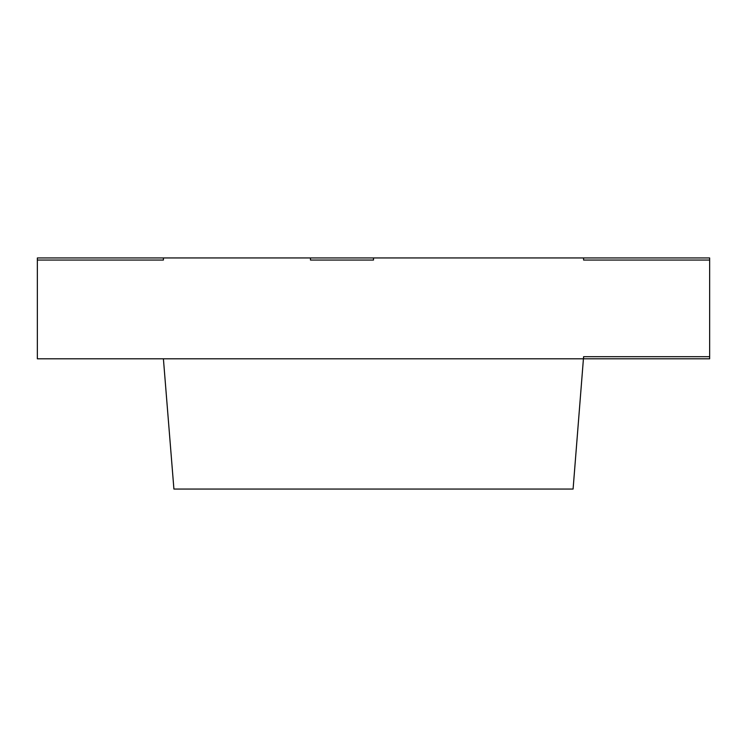 <?xml version="1.0" encoding="UTF-8"?>
<svg xmlns="http://www.w3.org/2000/svg" width="747" height="747" viewBox="0 0 747 747"><rect width="100%" height="100%" fill="white"/><g stroke="black" fill="none" stroke-linecap="round" stroke-linejoin="round"><path stroke-width="1.12" d="M709.65 356.692L709.65 260.049L583.594 260.049L583.594 257.948L37.35 257.948L37.35 260.049L163.406 260.049L163.406 257.948L163.406 260.049L37.35 260.049L37.35 358.793L583.594 358.793L163.406 358.793L173.911 489.052L573.089 489.052L583.594 356.692L709.65 356.692L709.65 358.793L583.594 358.793L583.594 356.692L709.65 356.692M373.5 260.049L373.5 257.948L373.5 260.049L310.472 260.049L373.5 260.049M310.472 260.049L310.472 257.948L310.472 260.049M583.594 257.948L709.65 257.948L709.65 260.049L583.594 260.049L583.594 257.948"/></g></svg>
